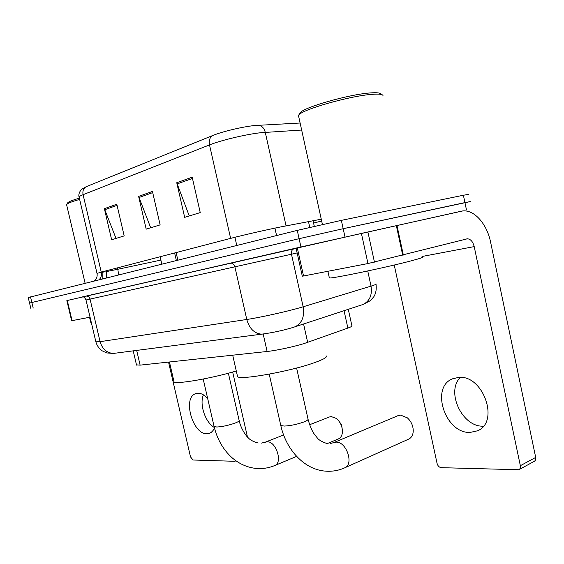 <?xml version="1.0" encoding="UTF-8"?>
<svg xmlns="http://www.w3.org/2000/svg" width="564" height="564" viewBox="0 0 564 564"><rect width="100%" height="100%" fill="white"/><g stroke="black" fill="none" stroke-linecap="round" stroke-linejoin="round"><path stroke-width="0.85" d="M348.284 309.319L351.865 325.618C352.62 326.027 351.287 326.845 347.868 328.079L304.602 343.384C294.486 346.613 276.191 350.561 267.124 351.485L140.119 365.134L136.488 364.873M66.862 300.598L300.936 246.976L462.424 210.95M28.228 297.538L297.256 230.387L341.354 220.362L463.389 195.236L464.94 202.596L470.235 201.595L343.18 228.702L464.94 202.596L466.484 209.949M297.256 230.387L299.096 238.685L343.18 228.702L299.096 238.685L31.859 302.494L299.096 238.685L300.936 246.976M28.221 297.51L29.561 303.072L31.859 302.494L29.561 303.072L30.893 308.635M86.144 186.726C83.444 188.369 82.422 191.02 83.084 194.686C80.624 195.659 79.291 196.427 79.066 196.991C77.733 192.761 82.57 188.172 81.843 189.194L86.144 186.726L212.698 135.522C222.153 131.602 242.668 126.703 254.604 125.532L300.118 123.015M116.022 238.403L104.382 208.68L111.637 239.742L124.179 235.9L116.804 204.217L104.382 208.68M189.257 215.956L176.751 182.722L184.668 217.359L200.241 212.586L192.19 177.188L176.751 182.722M150.687 227.778L138.624 196.399L146.196 229.153L160.134 224.881L152.435 191.443L138.624 196.399M463.389 195.236L468.719 194.376M470.15 432.419L477.412 430.833C500.12 422.154 482.946 374.228 458.419 377.436L452.61 378.804C430.05 387.137 445.207 433.723 470.15 432.419M303.538 275.986L302.304 276.184L296.114 248.308L297.334 248.026L303.538 275.986L367.961 263.55L361.404 233.418L462.952 210.901C474.62 209.822 487.056 224.275 490.617 242.245L535.694 457.425C536.011 459.3 535.497 460.626 534.157 461.401L519 469.636M297.334 248.026L361.404 233.418M394.236 265.024L437.086 463.481C437.819 465.963 439.222 467.366 441.288 467.676L518.817 469.734C520.156 468.959 520.671 467.619 520.346 465.702L474.204 246.609C472.914 241.66 470.637 239.051 467.387 238.783L367.961 263.55M483.397 426.158C462.247 427.371 445.588 391.627 460.358 377.415M299.844 113.336L300.126 112.885C302.664 107.668 348.524 94.428 369.97 92.954C377.076 92.397 380.665 92.87 380.742 94.357M298.772 116.91L298.68 115.183C301.261 109.811 349.384 95.95 371.838 94.364C379.896 93.737 383.605 94.343 382.956 96.19M329.27 277.558L329.362 277.96C331.843 278.792 387.207 267.258 411.487 260.758C420.441 258.382 423.987 257.142 422.133 257.05M400.56 415.097L398.008 415.654L333.627 442.662L336.151 442.155C346.451 441.471 354.171 464.384 344.766 467.803L408.738 439.095C411.614 437.657 413.123 434.858 413.257 430.699C413.095 425.594 411.128 421.308 407.349 417.839L400.56 415.097M237.352 375.687L237.564 376.625C239.587 380.305 288.042 371.838 312.752 363.265C323.299 359.642 327.733 357.139 326.062 355.764M327.36 443.551L338.513 438.884C340.628 437.89 341.911 435.866 342.348 432.821C342.679 426.99 340.656 422.189 336.271 418.41L331.279 416.584L329.305 417L309.629 424.734M173.895 381.194L174.043 381.842C175.46 384.634 211.838 378.395 236.281 370.978M339.761 422.274L341.572 424.819L342.073 427.893M207.658 398.466C204.33 394.849 201.01 393.108 197.696 393.235L195.581 393.693C182.285 397.817 192.832 434.766 207.03 433.765L209.674 433.251L211.331 432.292L213.093 430.459L214.454 427.956M72.065 320.648L71.635 320.719L66.855 300.584L67.285 300.485L72.065 320.648L90.057 317.179M67.285 300.485L83.472 296.798M232.664 372.029L247.455 436.994M168.537 362.081L190.505 456.896L193.057 460.005L234.525 461.289L235.66 460.605M214.334 427.477C205.282 422.443 199.205 404.212 203.428 394.863M66.658 204.936L67.687 202.828C68.448 201.764 72.333 200.22 79.348 198.183M66.63 204.471C67.461 203.329 71.797 201.644 79.637 199.409M90.698 322.157L91.248 322.248M274.922 228.124L276.579 235.541M303.58 323.99L307.662 342.362M263.205 334.078L267.124 351.485M344.047 310.708L347.868 328.079M136.678 350.406L140.119 365.134M308.487 221.631L309.756 227.384M176.116 252.573L177.85 260.152M234.92 237.282L236.767 245.467M95.873 341.826L100.082 341.671L246.778 319.478C259.038 317.68 284.693 312.047 298.871 308.036L303.157 306.788L291.475 254.223L86.003 299.992M86.489 296.037C79.869 297.51 79.665 297.531 85.883 296.107L230.711 263.092C232.77 263.169 234.173 264.46 234.906 266.976L246.778 319.478C249.358 328.565 254.279 333.465 261.541 334.184L264.375 333.846M230.274 263.155L294.133 248.759M344.999 237.035L341.354 220.362M33.198 308.099L30.512 296.883M293.555 327.282L295.176 326.746C302.043 323.158 304.708 316.503 303.157 306.788L371.034 286.117L367.742 270.974M361.51 304.983L363.089 304.461C369.723 301.07 372.374 294.951 371.034 286.117C375.257 284.82 376.893 284.066 375.941 283.847M297.143 252.926L291.475 254.223C291.073 251.586 291.842 249.796 293.788 248.865L86.285 296.051C88.167 296.065 89.422 297.087 90.057 299.117L100.082 341.671C102.295 349.031 106.73 352.951 113.378 353.438L116.24 353.064M85.883 296.107L83.373 296.868C84.381 297.327 85.263 298.37 86.003 300.006L95.915 342.003C96.952 345.542 98.954 348.439 101.922 350.702L106.695 352.937L113.378 353.438L261.541 334.184C271.869 332.845 282.141 330.673 292.363 327.656L363.089 304.461L370.358 300.661L373.77 296.805C375.885 293.52 376.639 289.332 376.033 284.249M117.502 267.851L117.827 269.268L106.547 271.559M160.888 260.089L117.827 269.268L118.651 274.908M98.933 279.822C101.097 277.883 101.865 275.31 101.245 272.088L230.627 238.375C242.421 235.273 267.59 229.534 281.767 226.714L321.268 219.206M103.071 272.454L101.379 272.772M97.022 273.427L101.245 272.088L83.084 194.686L209.512 144.906C208.736 140.485 209.794 137.355 212.698 135.522M301.662 130.037L260.85 132.709C246.299 134.246 221.025 140.26 209.512 144.906L230.627 238.375M258.241 125.236C261.745 125.624 264.086 127.986 265.27 132.314L286.061 225.875M94.35 280.964C96.67 278.884 97.558 276.339 97.001 273.343L79.164 197.393M102.993 272.095L106.37 270.748M321.663 221.017L313.577 223.062M106.483 277.939L106.427 271.009M138.97 197.52L152.703 192.62M177.11 183.913L192.472 178.435M104.714 209.745L117.065 205.338M422.013 256.493L474.204 246.609M396.964 225.445L403.33 255.048M520.346 465.702L535.694 457.425M402.71 255.203L396.337 225.586M367.897 231.952L374.454 262.126M296.608 368.017L307.986 418.911C308.522 419.637 307.14 420.666 303.82 421.985C297.073 424.389 290.538 425.749 284.221 426.074L280.787 425.475L280.689 425.009M228.371 373.213L239.115 420.342C239.531 421.005 238.015 421.978 234.575 423.275C228.06 425.482 222.103 426.729 216.71 427.026L214.038 426.236M261.358 443.1L267.209 441.795C276.071 441.161 282.987 462.699 274.809 465.511L296.629 456.389M133.21 350.857L136.544 365.112M313.069 220.757L314.296 226.326M174.628 252.961L176.363 260.519M102.895 271.658L102.789 278.863M466.012 239.058L467.387 238.783M453.329 378.507L452.61 378.804M300.126 112.885L298.68 115.183M322.425 224.472L298.462 115.5M329.362 277.96L327.888 271.284M269.218 374.144L280.787 425.475C286.047 449.522 303.714 468.635 323.701 470.961C331.047 471.856 338.069 470.799 344.766 467.803M326.916 443.501C321.861 441.838 318.568 439.871 317.046 437.601L314.5 434.428C312.012 431.03 309.876 426.017 308.092 419.404M237.564 376.625L232.692 355.186M330.032 443.593L333.627 442.662M203.195 379.043L214.108 426.553C217.175 439.137 223.034 449.423 231.691 457.418C238.614 463.495 246.32 467.112 254.787 468.275C261.724 469.107 268.393 468.183 274.809 465.511M258.164 443.029C253.384 441.718 250.099 439.998 248.301 437.854C247.85 437.897 241.166 430.191 239.192 420.673M265.517 442.077L283.629 434.957M161.826 264.149L160.12 256.747M174.043 381.842L169.447 361.982M235.963 460.823L235.033 461.197M196.272 393.46L195.581 393.693M85.129 283.269L66.573 204.584M90.719 322.255L89.549 317.271"/></g></svg>
